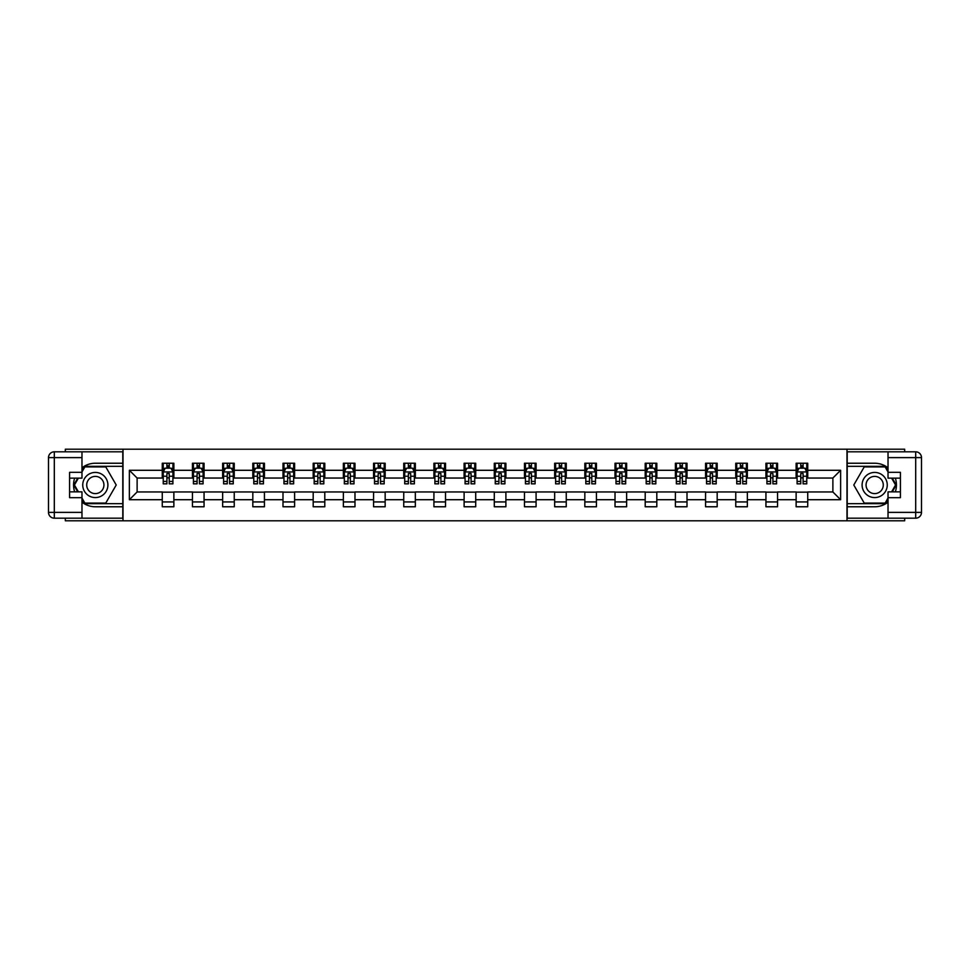 <?xml version="1.0" encoding="UTF-8"?>
<svg xmlns="http://www.w3.org/2000/svg" width="970" height="970" viewBox="0 0 970 970"><rect width="100%" height="100%" fill="white"/><g stroke="black" fill="none" stroke-linecap="round" stroke-linejoin="round"><path stroke-width="1.45" d="M65.329 518.186L65.329 520.793L904.67 520.793L904.67 518.186M904.67 451.814L904.67 449.207L847.004 449.207L847.004 520.793M847.004 449.207L65.329 449.207L65.329 451.814M122.996 520.793L122.996 449.207M807.731 470.292L807.731 463.236L796.127 463.236L796.127 470.292L777.552 470.292L777.552 463.236L765.936 463.236L765.936 470.292L747.361 470.292L747.361 463.236L735.757 463.236L735.757 470.292L717.182 470.292L717.182 463.236L705.566 463.236L705.566 470.292L687.002 470.292L687.002 463.236L675.387 463.236L675.387 470.292L656.811 470.292L656.811 463.236L645.208 463.236L645.208 470.292L626.632 470.292L626.632 463.236L615.016 463.236L615.016 470.292L596.441 470.292L596.441 463.236L584.837 463.236L584.837 470.292L566.262 470.292L566.262 463.236L554.658 463.236L554.658 470.292L536.083 470.292L536.083 463.236L524.467 463.236L524.467 470.292L505.891 470.292L505.891 463.236L494.288 463.236L494.288 470.292L475.712 470.292L475.712 463.236L464.109 463.236L464.109 470.292L445.533 470.292L445.533 463.236L433.917 463.236L433.917 470.292L415.342 470.292L415.342 463.236L403.738 463.236L403.738 470.292L385.163 470.292L385.163 463.236L373.559 463.236L373.559 470.292L354.984 470.292L354.984 463.236L343.368 463.236L343.368 470.292L324.792 470.292L324.792 463.236L313.189 463.236L313.189 470.292L294.613 470.292L294.613 463.236L282.998 463.236L282.998 470.292L264.434 470.292L264.434 463.236L252.818 463.236L252.818 470.292L234.243 470.292L234.243 463.236L222.639 463.236L222.639 470.292L204.064 470.292L204.064 463.236L192.448 463.236L192.448 470.292L173.873 470.292L173.873 463.236L162.269 463.236L162.269 470.292L129.374 470.292L129.374 499.708L137.122 491.96L162.269 491.96L162.269 506.764L173.873 506.764L173.873 491.96L192.448 491.96L192.448 506.764L204.064 506.764L204.064 491.96L222.639 491.96L222.639 506.764L234.243 506.764L234.243 491.96L252.818 491.96L252.818 506.764L264.434 506.764L264.434 491.96L282.998 491.96L282.998 506.764L294.613 506.764L294.613 491.96L313.189 491.96L313.189 506.764L324.792 506.764L324.792 491.96L343.368 491.96L343.368 506.764L354.984 506.764L354.984 491.96L373.559 491.96L373.559 506.764L385.163 506.764L385.163 491.96L403.738 491.96L403.738 506.764L415.342 506.764L415.342 491.96L433.917 491.96L433.917 506.764L445.533 506.764L445.533 491.96L464.109 491.96L464.109 506.764L475.712 506.764L475.712 491.96L494.288 491.96L494.288 506.764L505.891 506.764L505.891 491.96L524.467 491.96L524.467 506.764L536.083 506.764L536.083 491.96L554.658 491.96L554.658 506.764L566.262 506.764L566.262 491.96L584.837 491.96L584.837 506.764L596.441 506.764L596.441 491.96L615.016 491.96L615.016 506.764L626.632 506.764L626.632 491.96L645.208 491.96L645.208 506.764L656.811 506.764L656.811 491.96L675.387 491.96L675.387 506.764L687.002 506.764L687.002 491.96L705.566 491.96L705.566 506.764L717.182 506.764L717.182 491.96L735.757 491.96L735.757 506.764L747.361 506.764L747.361 491.96L765.936 491.96L765.936 506.764L777.552 506.764L777.552 491.96L796.127 491.96L796.127 506.764L807.731 506.764L807.731 491.96L832.878 491.96L832.878 478.04L807.731 478.04L807.731 470.292L840.626 470.292L840.626 499.708L807.731 499.708M796.127 499.708L777.552 499.708M765.936 499.708L747.361 499.708M735.757 499.708L717.182 499.708M705.566 499.708L687.002 499.708M675.387 499.708L656.811 499.708M645.208 499.708L626.632 499.708M615.016 499.708L596.441 499.708M584.837 499.708L566.262 499.708M554.658 499.708L536.083 499.708M524.467 499.708L505.891 499.708M494.288 499.708L475.712 499.708M464.109 499.708L445.533 499.708M433.917 499.708L415.342 499.708M403.738 499.708L385.163 499.708M373.559 499.708L354.984 499.708M343.368 499.708L324.792 499.708M313.189 499.708L294.613 499.708M282.998 499.708L264.434 499.708M252.818 499.708L234.243 499.708M222.639 499.708L204.064 499.708M192.448 499.708L173.873 499.708M162.269 499.708L129.374 499.708M796.127 470.292L796.127 478.04L777.552 478.04L777.552 470.292M765.936 470.292L765.936 478.04L747.361 478.04L747.361 470.292M735.757 470.292L735.757 478.04L717.182 478.04L717.182 470.292M705.566 470.292L705.566 478.04L687.002 478.04L687.002 470.292M675.387 470.292L675.387 478.04L656.811 478.04L656.811 470.292M645.208 470.292L645.208 478.04L626.632 478.04L626.632 470.292M615.016 470.292L615.016 478.04L596.441 478.04L596.441 470.292M584.837 470.292L584.837 478.04L566.262 478.04L566.262 470.292M554.658 470.292L554.658 478.04L536.083 478.04L536.083 470.292M524.467 470.292L524.467 478.04L505.891 478.04L505.891 470.292M494.288 470.292L494.288 478.04L475.712 478.04L475.712 470.292M464.109 470.292L464.109 478.04L445.533 478.04L445.533 470.292M433.917 470.292L433.917 478.04L415.342 478.04L415.342 470.292M403.738 470.292L403.738 478.04L385.163 478.04L385.163 470.292M373.559 470.292L373.559 478.04L354.984 478.04L354.984 470.292M343.368 470.292L343.368 478.04L324.792 478.04L324.792 470.292M313.189 470.292L313.189 478.04L294.613 478.04L294.613 470.292M282.998 470.292L282.998 478.04L264.434 478.04L264.434 470.292M252.818 470.292L252.818 478.04L234.243 478.04L234.243 470.292M222.639 470.292L222.639 478.04L204.064 478.04L204.064 470.292M192.448 470.292L192.448 478.04L173.873 478.04L173.873 470.292M162.269 470.292L162.269 478.04L137.122 478.04L129.374 470.292M137.122 478.04L137.122 491.96M840.626 499.708L832.878 491.96M832.878 478.04L840.626 470.292M162.269 468.073L163.239 468.073M166.913 468.073L169.229 468.073M172.915 468.073L173.873 468.073M162.269 477.846L163.239 477.846M166.913 477.846L169.229 477.846M172.915 477.846L173.873 477.846M162.269 492.154L173.873 492.154M162.269 501.926L173.873 501.926M192.448 492.154L204.064 492.154M192.448 501.926L204.064 501.926M192.448 468.073L193.418 468.073M197.092 468.073L199.42 468.073M203.094 468.073L204.064 468.073M192.448 477.846L193.418 477.846M197.092 477.846L199.42 477.846M203.094 477.846L204.064 477.846M222.639 492.154L234.243 492.154M222.639 501.926L234.243 501.926M222.639 468.073L223.597 468.073M227.283 468.073L229.599 468.073M233.273 468.073L234.243 468.073M222.639 477.846L223.597 477.846M227.283 477.846L229.599 477.846M233.273 477.846L234.243 477.846M252.818 492.154L264.434 492.154M252.818 501.926L264.434 501.926M252.818 468.073L253.788 468.073M257.462 468.073L259.79 468.073M263.464 468.073L264.434 468.073M252.818 477.846L253.788 477.846M257.462 477.846L259.79 477.846M263.464 477.846L264.434 477.846M282.998 492.154L294.613 492.154M282.998 501.926L294.613 501.926M282.998 468.073L283.967 468.073M287.641 468.073L289.969 468.073M293.643 468.073L294.613 468.073M282.998 477.846L283.967 477.846M287.641 477.846L289.969 477.846M293.643 477.846L294.613 477.846M313.189 492.154L324.792 492.154M313.189 501.926L324.792 501.926M313.189 468.073L314.159 468.073M317.833 468.073L320.149 468.073M323.822 468.073L324.792 468.073M313.189 477.846L314.159 477.846M317.833 477.846L320.149 477.846M323.822 477.846L324.792 477.846M343.368 492.154L354.984 492.154M343.368 501.926L354.984 501.926M343.368 468.073L344.338 468.073M348.012 468.073L350.34 468.073M354.014 468.073L354.984 468.073M343.368 477.846L344.338 477.846M348.012 477.846L350.34 477.846M354.014 477.846L354.984 477.846M373.559 492.154L385.163 492.154M373.559 501.926L385.163 501.926M373.559 468.073L374.517 468.073M378.191 468.073L380.519 468.073M384.193 468.073L385.163 468.073M373.559 477.846L374.517 477.846M378.191 477.846L380.519 477.846M384.193 477.846L385.163 477.846M403.738 492.154L415.342 492.154M403.738 501.926L415.342 501.926M403.738 468.073L404.708 468.073M408.382 468.073L410.698 468.073M414.384 468.073L415.342 468.073M403.738 477.846L404.708 477.846M408.382 477.846L410.698 477.846M414.384 477.846L415.342 477.846M433.917 492.154L445.533 492.154M433.917 501.926L445.533 501.926M433.917 468.073L434.887 468.073M438.561 468.073L440.889 468.073M444.563 468.073L445.533 468.073M433.917 477.846L434.887 477.846M438.561 477.846L440.889 477.846M444.563 477.846L445.533 477.846M464.109 492.154L475.712 492.154M464.109 501.926L475.712 501.926M464.109 468.073L465.066 468.073M468.752 468.073L471.068 468.073M474.742 468.073L475.712 468.073M464.109 477.846L465.066 477.846M468.752 477.846L471.068 477.846M474.742 477.846L475.712 477.846M494.288 492.154L505.891 492.154M494.288 501.926L505.891 501.926M494.288 468.073L495.258 468.073M498.932 468.073L501.247 468.073M504.933 468.073L505.891 468.073M494.288 477.846L495.258 477.846M498.932 477.846L501.247 477.846M504.933 477.846L505.891 477.846M524.467 492.154L536.083 492.154M524.467 501.926L536.083 501.926M524.467 468.073L525.437 468.073M529.111 468.073L531.439 468.073M535.113 468.073L536.083 468.073M524.467 477.846L525.437 477.846M529.111 477.846L531.439 477.846M535.113 477.846L536.083 477.846M554.658 492.154L566.262 492.154M554.658 501.926L566.262 501.926M554.658 468.073L555.616 468.073M559.302 468.073L561.618 468.073M565.292 468.073L566.262 468.073M554.658 477.846L555.616 477.846M559.302 477.846L561.618 477.846M565.292 477.846L566.262 477.846M584.837 492.154L596.441 492.154M584.837 501.926L596.441 501.926M584.837 468.073L585.807 468.073M589.481 468.073L591.809 468.073M595.483 468.073L596.441 468.073M584.837 477.846L585.807 477.846M589.481 477.846L591.809 477.846M595.483 477.846L596.441 477.846M615.016 492.154L626.632 492.154M615.016 501.926L626.632 501.926M615.016 468.073L615.986 468.073M619.66 468.073L621.988 468.073M625.662 468.073L626.632 468.073M615.016 477.846L615.986 477.846M619.66 477.846L621.988 477.846M625.662 477.846L626.632 477.846M645.208 492.154L656.811 492.154M645.208 501.926L656.811 501.926M645.208 468.073L646.178 468.073M649.851 468.073L652.167 468.073M655.841 468.073L656.811 468.073M645.208 477.846L646.178 477.846M649.851 477.846L652.167 477.846M655.841 477.846L656.811 477.846M675.387 492.154L687.002 492.154M675.387 501.926L687.002 501.926M675.387 468.073L676.357 468.073M680.031 468.073L682.359 468.073M686.032 468.073L687.002 468.073M675.387 477.846L676.357 477.846M680.031 477.846L682.359 477.846M686.032 477.846L687.002 477.846M705.566 492.154L717.182 492.154M705.566 501.926L717.182 501.926M705.566 468.073L706.536 468.073M710.21 468.073L712.538 468.073M716.212 468.073L717.182 468.073M705.566 477.846L706.536 477.846M710.21 477.846L712.538 477.846M716.212 477.846L717.182 477.846M735.757 492.154L747.361 492.154M735.757 501.926L747.361 501.926M735.757 468.073L736.727 468.073M740.401 468.073L742.717 468.073M746.403 468.073L747.361 468.073M735.757 477.846L736.727 477.846M740.401 477.846L742.717 477.846M746.403 477.846L747.361 477.846M765.936 492.154L777.552 492.154M765.936 501.926L777.552 501.926M765.936 468.073L766.906 468.073M770.58 468.073L772.908 468.073M776.582 468.073L777.552 468.073M765.936 477.846L766.906 477.846M770.58 477.846L772.908 477.846M776.582 477.846L777.552 477.846M796.127 492.154L807.731 492.154M796.127 501.926L807.731 501.926M796.127 468.073L797.085 468.073M800.771 468.073L803.087 468.073M806.761 468.073L807.731 468.073M796.127 477.846L797.085 477.846M800.771 477.846L803.087 477.846M806.761 477.846L807.731 477.846M169.229 465.745L166.913 465.745M172.915 481.411L169.229 481.411L169.229 483.836L172.915 483.836L172.915 472.038L170.975 468.17L165.167 468.17L163.239 472.038L163.239 483.836L166.913 483.836L166.913 481.411L163.239 481.411M163.239 472.038L163.239 463.236M172.915 472.038L172.915 463.236M166.913 468.17L166.913 463.236M169.229 463.236L169.229 468.17M169.229 481.411L169.229 473.493L166.913 473.493L166.913 481.411M101.607 474.112A12.574 12.574 0 0 0 84.426 478.707A12.574 12.574 0 0 0 89.034 495.888A12.574 12.574 0 0 0 106.215 491.293A12.574 12.574 0 0 0 101.607 474.112M99.631 477.543A8.609 8.609 0 0 0 87.87 480.696A8.609 8.609 0 0 0 91.022 492.457A8.609 8.609 0 0 0 102.784 489.304A8.609 8.609 0 0 0 99.631 477.543M81.977 471.941L84.875 466.909L105.766 466.909L116.218 485L105.766 503.09L84.875 503.09L81.977 498.059M78.4 491.863L74.435 485L78.4 478.137M880.966 474.112A12.574 12.574 0 0 0 863.785 478.707A12.574 12.574 0 0 0 868.393 495.888A12.574 12.574 0 0 0 885.574 491.293A12.574 12.574 0 0 0 880.966 474.112M878.978 477.543A8.609 8.609 0 0 0 867.216 480.696A8.609 8.609 0 0 0 870.369 492.457A8.609 8.609 0 0 0 882.13 489.304A8.609 8.609 0 0 0 878.978 477.543M888.023 498.059L885.125 503.09L864.234 503.09L853.782 485L864.234 466.909L885.125 466.909L888.023 471.941M891.6 478.137L895.565 485L891.6 491.863M81.977 502.193A21.764 21.764 0 0 0 95.327 506.764L122.802 506.764L122.802 518.186L54.308 518.186A5.808 5.808 0 0 1 48.5 512.378L48.5 457.622A5.808 5.808 0 0 1 54.308 451.814L81.977 451.814L81.977 478.137L69.585 478.137M81.977 451.814L122.802 451.814L122.802 463.236L95.327 463.236A21.764 21.764 0 0 0 81.977 467.807M74.666 478.137A21.764 21.764 0 0 0 74.666 491.863M122.802 506.764L122.802 463.236M69.585 491.863L81.977 491.863L81.977 518.186M81.977 472.329L69.585 472.329L69.585 497.671L81.977 497.671M122.802 466.327L84.548 466.327L81.977 470.777M81.977 499.223L84.548 503.672L122.802 503.672M77.733 478.137L73.769 485L77.733 491.863M888.023 467.807A21.764 21.764 0 0 0 874.673 463.236L847.198 463.236L847.198 451.814L915.692 451.814A5.808 5.808 0 0 1 921.5 457.622L921.5 512.378A5.808 5.808 0 0 1 915.692 518.186L888.023 518.186L888.023 491.863L900.415 491.863M888.023 518.186L847.198 518.186L847.198 506.764L874.673 506.764A21.764 21.764 0 0 0 888.023 502.193M895.334 491.863A21.764 21.764 0 0 0 895.334 478.137M847.198 463.236L847.198 506.764M900.415 478.137L888.023 478.137L888.023 451.814M888.023 497.671L900.415 497.671L900.415 472.329L888.023 472.329M847.198 503.672L885.452 503.672L888.023 499.223M888.023 470.777L885.452 466.327L847.198 466.327M892.267 491.863L896.231 485L892.267 478.137M199.42 465.745L197.092 465.745M203.094 481.411L199.42 481.411L199.42 483.836L203.094 483.836L203.094 472.038L201.154 468.17L195.358 468.17L193.418 472.038L193.418 483.836L197.092 483.836L197.092 481.411L193.418 481.411M193.418 472.038L193.418 463.236M203.094 472.038L203.094 463.236M197.092 468.17L197.092 463.236M199.42 463.236L199.42 468.17M199.42 481.411L199.42 473.493L197.092 473.493L197.092 481.411M229.599 465.745L227.283 465.745M233.273 481.411L229.599 481.411L229.599 483.836L233.273 483.836L233.273 472.038L231.345 468.17L225.537 468.17L223.597 472.038L223.597 483.836L227.283 483.836L227.283 481.411L223.597 481.411M223.597 472.038L223.597 463.236M233.273 472.038L233.273 463.236M227.283 468.17L227.283 463.236M229.599 463.236L229.599 468.17M229.599 481.411L229.599 473.493L227.283 473.493L227.283 481.411M259.79 465.745L257.462 465.745M263.464 481.411L259.79 481.411L259.79 483.836L263.464 483.836L263.464 472.038L261.524 468.17L255.716 468.17L253.788 472.038L253.788 483.836L257.462 483.836L257.462 481.411L253.788 481.411M253.788 472.038L253.788 463.236M263.464 472.038L263.464 463.236M257.462 468.17L257.462 463.236M259.79 463.236L259.79 468.17M259.79 481.411L259.79 473.493L257.462 473.493L257.462 481.411M289.969 465.745L287.641 465.745M293.643 481.411L289.969 481.411L289.969 483.836L293.643 483.836L293.643 472.038L291.715 468.17L285.907 468.17L283.967 472.038L283.967 483.836L287.641 483.836L287.641 481.411L283.967 481.411M283.967 472.038L283.967 463.236M293.643 472.038L293.643 463.236M287.641 468.17L287.641 463.236M289.969 463.236L289.969 468.17M289.969 481.411L289.969 473.493L287.641 473.493L287.641 481.411M320.149 465.745L317.833 465.745M323.822 481.411L320.149 481.411L320.149 483.836L323.822 483.836L323.822 472.038L321.894 468.17L316.087 468.17L314.159 472.038L314.159 483.836L317.833 483.836L317.833 481.411L314.159 481.411M314.159 472.038L314.159 463.236M323.822 472.038L323.822 463.236M317.833 468.17L317.833 463.236M320.149 463.236L320.149 468.17M320.149 481.411L320.149 473.493L317.833 473.493L317.833 481.411M350.34 465.745L348.012 465.745M354.014 481.411L350.34 481.411L350.34 483.836L354.014 483.836L354.014 472.038L352.074 468.17L346.278 468.17L344.338 472.038L344.338 483.836L348.012 483.836L348.012 481.411L344.338 481.411M344.338 472.038L344.338 463.236M354.014 472.038L354.014 463.236M348.012 468.17L348.012 463.236M350.34 463.236L350.34 468.17M350.34 481.411L350.34 473.493L348.012 473.493L348.012 481.411M380.519 465.745L378.191 465.745M384.193 481.411L380.519 481.411L380.519 483.836L384.193 483.836L384.193 472.038L382.265 468.17L376.457 468.17L374.517 472.038L374.517 483.836L378.191 483.836L378.191 481.411L374.517 481.411M374.517 472.038L374.517 463.236M384.193 472.038L384.193 463.236M378.191 468.17L378.191 463.236M380.519 463.236L380.519 468.17M380.519 481.411L380.519 473.493L378.191 473.493L378.191 481.411M410.698 465.745L408.382 465.745M414.384 481.411L410.698 481.411L410.698 483.836L414.384 483.836L414.384 472.038L412.444 468.17L406.636 468.17L404.708 472.038L404.708 483.836L408.382 483.836L408.382 481.411L404.708 481.411M404.708 472.038L404.708 463.236M414.384 472.038L414.384 463.236M408.382 468.17L408.382 463.236M410.698 463.236L410.698 468.17M410.698 481.411L410.698 473.493L408.382 473.493L408.382 481.411M440.889 465.745L438.561 465.745M444.563 481.411L440.889 481.411L440.889 483.836L444.563 483.836L444.563 472.038L442.623 468.17L436.827 468.17L434.887 472.038L434.887 483.836L438.561 483.836L438.561 481.411L434.887 481.411M434.887 472.038L434.887 463.236M444.563 472.038L444.563 463.236M438.561 468.17L438.561 463.236M440.889 463.236L440.889 468.17M440.889 481.411L440.889 473.493L438.561 473.493L438.561 481.411M471.068 465.745L468.752 465.745M474.742 481.411L471.068 481.411L471.068 483.836L474.742 483.836L474.742 472.038L472.814 468.17L467.007 468.17L465.066 472.038L465.066 483.836L468.752 483.836L468.752 481.411L465.066 481.411M465.066 472.038L465.066 463.236M474.742 472.038L474.742 463.236M468.752 468.17L468.752 463.236M471.068 463.236L471.068 468.17M471.068 481.411L471.068 473.493L468.752 473.493L468.752 481.411M501.247 465.745L498.932 465.745M504.933 481.411L501.247 481.411L501.247 483.836L504.933 483.836L504.933 472.038L502.993 468.17L497.186 468.17L495.258 472.038L495.258 483.836L498.932 483.836L498.932 481.411L495.258 481.411M495.258 472.038L495.258 463.236M504.933 472.038L504.933 463.236M498.932 468.17L498.932 463.236M501.247 463.236L501.247 468.17M501.247 481.411L501.247 473.493L498.932 473.493L498.932 481.411M531.439 465.745L529.111 465.745M535.113 481.411L531.439 481.411L531.439 483.836L535.113 483.836L535.113 472.038L533.173 468.17L527.377 468.17L525.437 472.038L525.437 483.836L529.111 483.836L529.111 481.411L525.437 481.411M525.437 472.038L525.437 463.236M535.113 472.038L535.113 463.236M529.111 468.17L529.111 463.236M531.439 463.236L531.439 468.17M531.439 481.411L531.439 473.493L529.111 473.493L529.111 481.411M561.618 465.745L559.302 465.745M565.292 481.411L561.618 481.411L561.618 483.836L565.292 483.836L565.292 472.038L563.364 468.17L557.556 468.17L555.616 472.038L555.616 483.836L559.302 483.836L559.302 481.411L555.616 481.411M555.616 472.038L555.616 463.236M565.292 472.038L565.292 463.236M559.302 468.17L559.302 463.236M561.618 463.236L561.618 468.17M561.618 481.411L561.618 473.493L559.302 473.493L559.302 481.411M591.809 465.745L589.481 465.745M595.483 481.411L591.809 481.411L591.809 483.836L595.483 483.836L595.483 472.038L593.543 468.17L587.735 468.17L585.807 472.038L585.807 483.836L589.481 483.836L589.481 481.411L585.807 481.411M585.807 472.038L585.807 463.236M595.483 472.038L595.483 463.236M589.481 468.17L589.481 463.236M591.809 463.236L591.809 468.17M591.809 481.411L591.809 473.493L589.481 473.493L589.481 481.411M621.988 465.745L619.66 465.745M625.662 481.411L621.988 481.411L621.988 483.836L625.662 483.836L625.662 472.038L623.722 468.17L617.926 468.17L615.986 472.038L615.986 483.836L619.66 483.836L619.66 481.411L615.986 481.411M615.986 472.038L615.986 463.236M625.662 472.038L625.662 463.236M619.66 468.17L619.66 463.236M621.988 463.236L621.988 468.17M621.988 481.411L621.988 473.493L619.66 473.493L619.66 481.411M652.167 465.745L649.851 465.745M655.841 481.411L652.167 481.411L652.167 483.836L655.841 483.836L655.841 472.038L653.913 468.17L648.105 468.17L646.178 472.038L646.178 483.836L649.851 483.836L649.851 481.411L646.178 481.411M646.178 472.038L646.178 463.236M655.841 472.038L655.841 463.236M649.851 468.17L649.851 463.236M652.167 463.236L652.167 468.17M652.167 481.411L652.167 473.493L649.851 473.493L649.851 481.411M682.359 465.745L680.031 465.745M686.032 481.411L682.359 481.411L682.359 483.836L686.032 483.836L686.032 472.038L684.092 468.17L678.285 468.17L676.357 472.038L676.357 483.836L680.031 483.836L680.031 481.411L676.357 481.411M676.357 472.038L676.357 463.236M686.032 472.038L686.032 463.236M680.031 468.17L680.031 463.236M682.359 463.236L682.359 468.17M682.359 481.411L682.359 473.493L680.031 473.493L680.031 481.411M712.538 465.745L710.21 465.745M716.212 481.411L712.538 481.411L712.538 483.836L716.212 483.836L716.212 472.038L714.284 468.17L708.476 468.17L706.536 472.038L706.536 483.836L710.21 483.836L710.21 481.411L706.536 481.411M706.536 472.038L706.536 463.236M716.212 472.038L716.212 463.236M710.21 468.17L710.21 463.236M712.538 463.236L712.538 468.17M712.538 481.411L712.538 473.493L710.21 473.493L710.21 481.411M742.717 465.745L740.401 465.745M746.403 481.411L742.717 481.411L742.717 483.836L746.403 483.836L746.403 472.038L744.463 468.17L738.655 468.17L736.727 472.038L736.727 483.836L740.401 483.836L740.401 481.411L736.727 481.411M736.727 472.038L736.727 463.236M746.403 472.038L746.403 463.236M740.401 468.17L740.401 463.236M742.717 463.236L742.717 468.17M742.717 481.411L742.717 473.493L740.401 473.493L740.401 481.411M772.908 465.745L770.58 465.745M776.582 481.411L772.908 481.411L772.908 483.836L776.582 483.836L776.582 472.038L774.642 468.17L768.846 468.17L766.906 472.038L766.906 483.836L770.58 483.836L770.58 481.411L766.906 481.411M766.906 472.038L766.906 463.236M776.582 472.038L776.582 463.236M770.58 468.17L770.58 463.236M772.908 463.236L772.908 468.17M772.908 481.411L772.908 473.493L770.58 473.493L770.58 481.411M803.087 465.745L800.771 465.745M806.761 481.411L803.087 481.411L803.087 483.836L806.761 483.836L806.761 472.038L804.833 468.17L799.025 468.17L797.085 472.038L797.085 483.836L800.771 483.836L800.771 481.411L797.085 481.411M797.085 472.038L797.085 463.236M806.761 472.038L806.761 463.236M800.771 468.17L800.771 463.236M803.087 463.236L803.087 468.17M803.087 481.411L803.087 473.493L800.771 473.493L800.771 481.411M172.866 471.941L163.287 471.941M163.239 468.401L165.058 468.401M171.096 468.401L172.915 468.401M166.913 476.221L163.239 476.221M172.915 476.221L169.229 476.221M169.229 466.982L166.913 466.982M81.977 457.622L54.308 457.622L54.308 512.378L81.977 512.378M48.5 457.622L54.308 457.622L54.308 451.814M54.308 518.186L54.308 512.378L48.5 512.378M888.023 512.378L915.692 512.378L915.692 457.622L888.023 457.622M921.5 512.378L915.692 512.378L915.692 518.186M915.692 451.814L915.692 457.622L921.5 457.622M203.045 471.941L193.466 471.941M193.418 468.401L195.237 468.401M201.275 468.401L203.094 468.401M197.092 476.221L193.418 476.221M203.094 476.221L199.42 476.221M199.42 466.982L197.092 466.982M233.224 471.941L223.646 471.941M223.597 468.401L225.416 468.401M231.454 468.401L233.273 468.401M227.283 476.221L223.597 476.221M233.273 476.221L229.599 476.221M229.599 466.982L227.283 466.982M263.416 471.941L253.837 471.941M253.788 468.401L255.607 468.401M261.645 468.401L263.464 468.401M257.462 476.221L253.788 476.221M263.464 476.221L259.79 476.221M259.79 466.982L257.462 466.982M293.595 471.941L284.016 471.941M283.967 468.401L285.786 468.401M291.825 468.401L293.643 468.401M287.641 476.221L283.967 476.221M293.643 476.221L289.969 476.221M289.969 466.982L287.641 466.982M323.774 471.941L314.207 471.941M314.159 468.401L315.978 468.401M322.004 468.401L323.822 468.401M317.833 476.221L314.159 476.221M323.822 476.221L320.149 476.221M320.149 466.982L317.833 466.982M353.965 471.941L344.386 471.941M344.338 468.401L346.157 468.401M352.195 468.401L354.014 468.401M348.012 476.221L344.338 476.221M354.014 476.221L350.34 476.221M350.34 466.982L348.012 466.982M384.144 471.941L374.565 471.941M374.517 468.401L376.336 468.401M382.374 468.401L384.193 468.401M378.191 476.221L374.517 476.221M384.193 476.221L380.519 476.221M380.519 466.982L378.191 466.982M414.336 471.941L404.757 471.941M404.708 468.401L406.527 468.401M412.565 468.401L414.384 468.401M408.382 476.221L404.708 476.221M414.384 476.221L410.698 476.221M410.698 466.982L408.382 466.982M444.515 471.941L434.936 471.941M434.887 468.401L436.706 468.401M442.744 468.401L444.563 468.401M438.561 476.221L434.887 476.221M444.563 476.221L440.889 476.221M440.889 466.982L438.561 466.982M474.694 471.941L465.115 471.941M465.066 468.401L466.885 468.401M472.923 468.401L474.742 468.401M468.752 476.221L465.066 476.221M474.742 476.221L471.068 476.221M471.068 466.982L468.752 466.982M504.885 471.941L495.306 471.941M495.258 468.401L497.076 468.401M503.115 468.401L504.933 468.401M498.932 476.221L495.258 476.221M504.933 476.221L501.247 476.221M501.247 466.982L498.932 466.982M535.064 471.941L525.485 471.941M525.437 468.401L527.256 468.401M533.294 468.401L535.113 468.401M529.111 476.221L525.437 476.221M535.113 476.221L531.439 476.221M531.439 466.982L529.111 466.982M565.243 471.941L555.664 471.941M555.616 468.401L557.435 468.401M563.473 468.401L565.292 468.401M559.302 476.221L555.616 476.221M565.292 476.221L561.618 476.221M561.618 466.982L559.302 466.982M595.434 471.941L585.856 471.941M585.807 468.401L587.626 468.401M593.664 468.401L595.483 468.401M589.481 476.221L585.807 476.221M595.483 476.221L591.809 476.221M591.809 466.982L589.481 466.982M625.614 471.941L616.035 471.941M615.986 468.401L617.805 468.401M623.843 468.401L625.662 468.401M619.66 476.221L615.986 476.221M625.662 476.221L621.988 476.221M621.988 466.982L619.66 466.982M655.793 471.941L646.226 471.941M646.178 468.401L647.996 468.401M654.022 468.401L655.841 468.401M649.851 476.221L646.178 476.221M655.841 476.221L652.167 476.221M652.167 466.982L649.851 466.982M685.984 471.941L676.405 471.941M676.357 468.401L678.176 468.401M684.214 468.401L686.032 468.401M680.031 476.221L676.357 476.221M686.032 476.221L682.359 476.221M682.359 466.982L680.031 466.982M716.163 471.941L706.584 471.941M706.536 468.401L708.355 468.401M714.393 468.401L716.212 468.401M710.21 476.221L706.536 476.221M716.212 476.221L712.538 476.221M712.538 466.982L710.21 466.982M746.354 471.941L736.776 471.941M736.727 468.401L738.546 468.401M744.584 468.401L746.403 468.401M740.401 476.221L736.727 476.221M746.403 476.221L742.717 476.221M742.717 466.982L740.401 466.982M776.534 471.941L766.955 471.941M766.906 468.401L768.725 468.401M774.763 468.401L776.582 468.401M770.58 476.221L766.906 476.221M776.582 476.221L772.908 476.221M772.908 466.982L770.58 466.982M806.713 471.941L797.134 471.941M797.085 468.401L798.904 468.401M804.942 468.401L806.761 468.401M800.771 476.221L797.085 476.221M806.761 476.221L803.087 476.221M803.087 466.982L800.771 466.982"/></g></svg>
